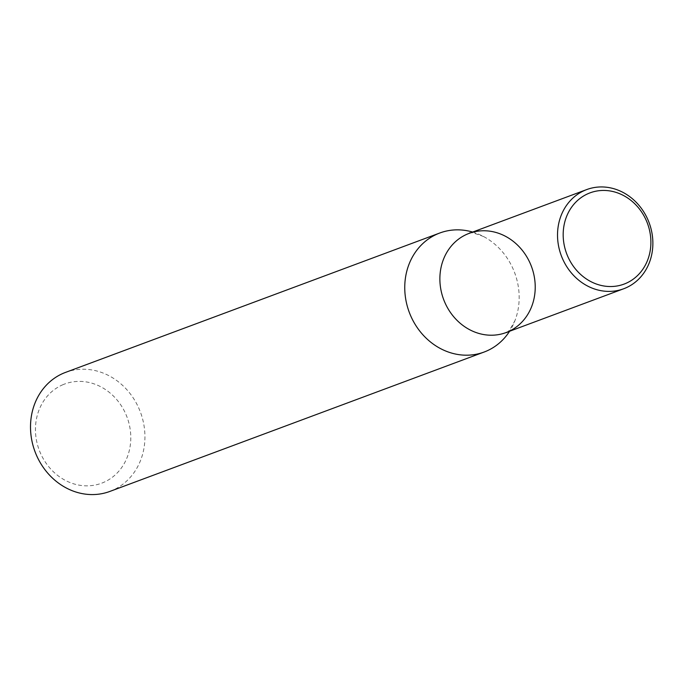 <?xml version="1.0" encoding="UTF-8"?>
<svg xmlns="http://www.w3.org/2000/svg" width="684" height="684" viewBox="0 0 684 684"><rect width="100%" height="100%" fill="white"/><g stroke="black" fill="none" stroke-linecap="round" stroke-linejoin="round"><path stroke-width="0.51" stroke-dasharray="3.42 2.56" d="M109.885 491.42A63.509 56.285 69.6 0 0 140.468 412.255A63.509 56.285 69.6 0 0 65.553 372.387M472.644 232.064A63.509 56.285 -110.4 0 1 483.802 236.655A63.509 56.285 -110.4 0 1 513.898 270.813A63.509 56.285 -110.4 0 1 515.018 320.48A63.509 56.285 -110.4 0 1 509.589 331.261M63.125 384.622A52.924 46.905 69.6 0 0 55.635 473.781A52.924 46.905 69.6 0 0 130.601 442.445A52.924 46.905 69.6 0 0 63.125 384.622M483.802 236.655C473.755 232.808 468.848 231.714 469.079 233.389A52.924 46.905 -110.4 0 1 531.502 266.615A52.924 46.905 -110.4 0 1 506.023 332.586C506.947 334.006 509.939 329.97 515.018 320.48"/><path stroke-width="1.03" d="M439.795 233.005L65.553 372.387A63.509 56.285 69.6 0 0 63.723 373.105A63.509 56.285 69.6 0 0 35.371 452.586A63.509 56.285 69.6 0 0 109.885 491.42L484.127 352.038A63.509 56.285 -110.4 0 1 410.024 314.23A63.509 56.285 -110.4 0 1 437.965 233.723A63.509 56.285 -110.4 0 1 439.795 233.005A63.509 56.285 -110.4 0 1 472.644 232.064M509.589 331.261A63.509 56.285 -110.4 0 1 484.127 352.038M623.671 288.768L506.023 332.586A52.924 46.905 -110.4 0 1 444.267 301.08A52.924 46.905 -110.4 0 1 469.079 233.389A52.924 46.905 -110.4 0 1 531.502 266.615A52.924 46.905 -110.4 0 1 506.023 332.586A52.924 46.905 -110.4 0 1 444.267 301.08A52.924 46.905 -110.4 0 1 469.079 233.389L586.727 189.571A52.924 46.905 -110.4 0 1 648.825 221.941A52.924 46.905 -110.4 0 1 625.193 288.169A52.924 46.905 -110.4 0 1 623.671 288.768A52.924 46.905 -110.4 0 1 561.915 257.261A52.924 46.905 -110.4 0 1 586.727 189.571M625.433 283.561A48.692 43.152 -110.4 0 1 563.36 230.363A48.692 43.152 -110.4 0 1 632.324 201.532A48.692 43.152 -110.4 0 1 625.433 283.561"/></g></svg>
